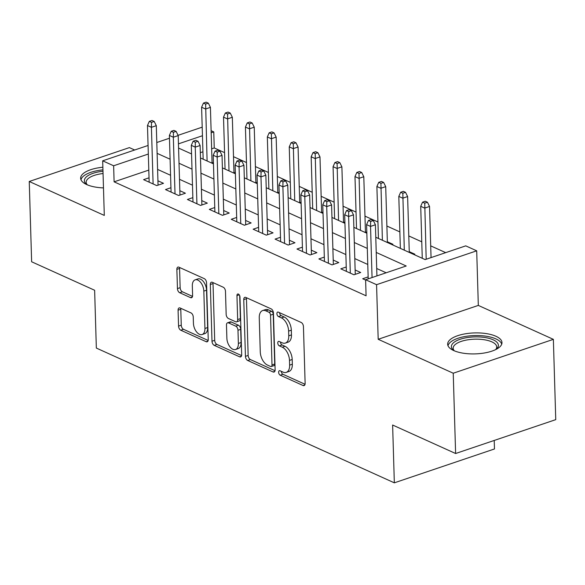 <?xml version="1.0" encoding="UTF-8"?>
<svg xmlns="http://www.w3.org/2000/svg" width="585" height="585" viewBox="0 0 585 585"><rect width="100%" height="100%" fill="white"/><g stroke="black" fill="none" stroke-linecap="round" stroke-linejoin="round"><path stroke-width="0.88" d="M278.643 372.301A2.391 1.367 -108.7 0 0 280.215 375.19L303.067 385.522A3.422 1.96 -108.7 0 0 304.068 385.61A3.422 1.96 -108.7 0 0 305.129 383.343L303.439 326.598A3.422 1.96 -108.7 0 0 301.195 322.474L278.343 312.141A2.391 1.367 -108.7 0 0 277.641 312.083A2.391 1.367 -108.7 0 0 276.902 313.67A2.391 1.367 -108.7 0 0 278.475 316.558L281.436 317.896A10.94 6.26 -108.7 0 1 288.617 331.095L288.756 335.819A10.94 6.26 -108.7 0 1 285.378 343.073A10.94 6.26 -108.7 0 1 282.175 342.795L279.213 341.457A2.391 1.367 -108.7 0 0 278.511 341.399A2.391 1.367 -108.7 0 0 277.773 342.986A2.391 1.367 -108.7 0 0 279.345 345.874L282.306 347.212A10.94 6.26 -108.7 0 1 289.487 360.411L289.626 365.142A10.94 6.26 -108.7 0 1 286.248 372.389A10.94 6.26 -108.7 0 1 283.045 372.111L280.083 370.78A2.391 1.367 -108.7 0 0 279.381 370.714A2.391 1.367 -108.7 0 0 278.643 372.301M281.348 371.351A2.391 1.367 -108.7 0 0 281.356 371.387A2.391 1.367 -108.7 0 0 282.921 374.276L305.048 384.279M279.608 312.712A2.391 1.367 -108.7 0 0 279.615 312.756A2.391 1.367 -108.7 0 0 281.18 315.637L284.142 316.975L281.436 317.896M280.478 342.035A2.391 1.367 -108.7 0 0 280.486 342.071A2.391 1.367 -108.7 0 0 282.05 344.96L285.012 346.298L282.306 347.212M102.865 167.23A27.173 10.493 -1.7 0 0 80.642 178.235A27.173 10.493 -1.7 0 0 86.69 184.567A27.173 10.493 -1.7 0 0 103.479 187.902M453.704 350.547A27.173 10.493 -1.7 0 0 484.029 353.048A27.173 10.493 -1.7 0 0 501.974 342.598A27.173 10.493 -1.7 0 0 495.926 336.265A27.173 10.493 -1.7 0 0 465.601 333.764A27.173 10.493 -1.7 0 0 447.657 344.214A27.173 10.493 -1.7 0 0 453.704 350.547M180.136 308.002A3.422 1.96 -108.7 0 0 179.134 307.922A3.422 1.96 -108.7 0 0 178.081 310.182L178.557 326.101A3.422 1.96 -108.7 0 0 180.802 330.233L206.176 341.706A3.422 1.96 -108.7 0 0 207.178 341.794A3.422 1.96 -108.7 0 0 208.238 339.527L206.549 282.782A3.422 1.96 -108.7 0 0 204.304 278.657L178.93 267.184A3.422 1.96 -108.7 0 0 177.928 267.096A3.422 1.96 -108.7 0 0 176.867 269.363L177.445 288.588A3.422 1.96 -108.7 0 0 179.683 292.719L190.549 297.626A3.422 1.96 -108.7 0 0 191.551 297.714A3.422 1.96 -108.7 0 0 192.604 295.447L192.319 285.911A9.148 5.236 -108.7 0 1 195.141 279.849A9.148 5.236 -108.7 0 1 203.829 291.118L204.933 328.47A9.148 5.236 -108.7 0 1 202.11 334.532A9.148 5.236 -108.7 0 1 193.43 323.271L193.247 317.041A3.422 1.96 -108.7 0 0 191.002 312.916L180.136 308.002M148.802 170.096L114.112 181.833L113.629 165.774L102.675 160.824L148.071 145.468M455.613 453.514L453.236 373.223L553.366 339.351L555.75 419.642L455.613 453.514L392.623 425.024L394.334 482.83L96.342 348.068L94.631 290.262L31.634 261.773L29.25 181.482L104.298 215.419L102.675 160.824M553.366 339.351L478.318 305.414L378.188 339.285L453.236 373.223M378.188 339.285L376.565 284.683L365.61 279.732L406.209 265.999L376.228 252.442M114.112 181.833L366.086 295.791L365.61 279.732M245.444 356.353A3.422 1.96 -108.7 0 0 247.689 360.477L273.063 371.958A3.422 1.96 -108.7 0 0 274.065 372.045A3.422 1.96 -108.7 0 0 275.125 369.779L273.436 313.033A3.422 1.96 -108.7 0 0 271.191 308.909L245.817 297.429A3.422 1.96 -108.7 0 0 244.815 297.341A3.422 1.96 -108.7 0 0 243.762 299.608L245.444 356.353L248.15 355.439A3.422 1.96 -108.7 0 0 250.395 359.563L275.045 370.714M239.623 356.828L214.242 345.355A3.422 1.96 -108.7 0 1 211.997 341.23L210.315 284.486A3.422 1.96 -108.7 0 1 211.368 282.219A3.422 1.96 -108.7 0 1 212.37 282.306L223.236 287.22A3.422 1.96 -108.7 0 1 225.481 291.345L226.161 314.357A3.422 1.96 -108.7 0 0 228.406 318.481L235.609 321.743A3.422 1.96 -108.7 0 0 236.611 321.823A3.422 1.96 -108.7 0 0 237.664 319.556L236.954 295.601A2.391 1.367 -108.7 0 1 237.693 294.014A2.391 1.367 -108.7 0 1 239.967 296.961L241.678 354.649A3.422 1.96 -108.7 0 1 240.625 356.916A3.422 1.96 -108.7 0 1 239.623 356.828L241.371 356.243M134.667 150.001L129.387 147.61L29.25 181.482M213.445 163.113L212.055 162.484M235.36 173.021L233.971 172.392M257.268 182.929L255.879 182.308M279.177 192.845L277.787 192.216M301.092 202.754L299.703 202.125M323 212.662L321.611 212.033M344.916 222.571L343.527 221.942M366.824 232.479L365.435 231.85M391.987 244.596L392.915 244.281L387.35 241.759M413.895 254.504L414.831 254.19L409.259 251.667M368.14 276.91L362.7 278.745L365.618 280.069M346.232 267.001L340.792 268.837L353.94 274.782L360.704 272.493L355.132 269.977M324.324 257.093L318.876 258.928L332.024 264.873L338.788 262.585L333.223 260.069M302.408 247.177L296.968 249.02L310.116 254.965L316.88 252.676L311.308 250.161M280.5 237.269L275.06 239.111L288.2 245.056L294.972 242.768L289.399 240.252M258.585 227.36L253.144 229.203L266.292 235.148L273.056 232.859L267.484 230.344M236.676 217.452L231.236 219.295L244.384 225.24L251.148 222.951L245.576 220.428M214.761 207.543L209.32 209.386L222.468 215.331L229.232 213.042L223.667 210.52M192.853 197.635L187.412 199.478L200.56 205.423L207.324 203.134L201.752 200.611M170.944 187.727L165.496 189.569L178.644 195.514L185.416 193.225L179.844 190.703M386.166 272.778L376.703 268.5M367.775 264.464L354.795 258.592M345.859 254.555L332.88 248.683M323.951 244.647L310.971 238.775M302.043 234.739L289.063 228.867M280.127 224.823L267.148 218.958M258.219 214.914L245.239 209.05M236.303 205.006L223.324 199.134M214.395 195.097L201.415 189.226M192.487 185.189L179.507 179.317M170.571 175.281L157.592 169.409M149.029 177.818L143.588 179.654L156.736 185.599L163.5 183.317L157.928 180.794M445.704 252.64L430.706 245.861M421.77 241.817L408.791 235.945M399.862 231.909L386.882 226.037M377.947 222L364.967 216.128M356.038 212.092L343.059 206.22M334.13 202.183L321.143 196.311M312.214 192.275L299.235 186.403M290.306 182.366L277.327 176.494M268.391 172.451L255.411 166.586M246.482 162.542L233.503 156.678M224.567 152.634L214.242 147.961L211.653 148.839M202.929 151.793L200.333 152.67M394.334 482.83L494.471 448.966L494.215 440.454M211.112 130.704L213.766 131.903L211.178 132.78M214.242 147.961L213.766 131.903M375.775 237.269L425.149 259.594L465.748 245.861L476.702 250.819L376.565 284.683M478.318 305.414L476.702 250.819M156.795 142.513L169.474 138.228M178.074 135.318L202.198 127.157M148.327 154.038L113.629 165.774M367.3 248.406L354.32 242.534M345.384 238.497L332.404 232.625M323.476 228.589L310.496 222.717M301.56 218.68L288.58 212.808M279.652 208.765L266.672 202.9M257.744 198.856L244.764 192.992M235.828 188.948L222.848 183.083M213.92 179.039L200.94 173.167M192.004 169.131L179.025 163.259M170.096 159.222L157.116 153.35M178.579 148.085L191.558 153.95M200.487 157.994L213.466 163.858M222.402 167.902L235.382 173.774M244.311 177.811L257.29 183.683M266.219 187.719L279.199 193.591M288.134 197.628L301.114 203.5M310.043 207.536L323.022 213.408M331.958 217.445L344.938 223.316M353.866 227.353L366.846 233.225M202.454 135.735L178.454 143.851M286.248 372.389L288.953 371.475A10.94 6.26 -108.7 0 0 292.332 364.221L289.626 365.142M285.012 346.298A10.94 6.26 -108.7 0 1 292.193 359.497L292.332 364.221M285.378 343.073L288.083 342.159A10.94 6.26 -108.7 0 0 291.462 334.905L288.756 335.819M284.142 316.975A10.94 6.26 -108.7 0 1 291.323 330.181L291.462 334.905M246.541 297.758A3.422 1.96 -108.7 0 0 246.468 298.694L248.15 355.439M270.57 366.473A2.391 1.367 -108.7 0 0 271.272 366.532A2.391 1.367 -108.7 0 0 272.01 364.945L270.533 315.139A2.391 1.367 -108.7 0 0 268.961 312.251L265.839 310.84A10.94 6.26 -108.7 0 0 262.636 310.562A10.94 6.26 -108.7 0 0 259.257 317.816L260.267 351.863A10.94 6.26 -108.7 0 0 267.447 365.062L270.57 366.473M271.272 366.532L273.977 365.618A2.391 1.367 -108.7 0 0 274.716 364.031L272.01 364.945M262.636 310.562L265.341 309.648A10.94 6.26 -108.7 0 1 268.544 309.926L271.667 311.337A2.391 1.367 -108.7 0 1 273.239 314.225L274.716 364.031M241.598 355.585L216.947 344.441L214.242 345.355M213.101 282.635A3.422 1.96 -108.7 0 0 213.02 283.571L214.702 340.316A3.422 1.96 -108.7 0 0 216.947 344.441M236.611 321.823L239.316 320.909A3.422 1.96 -108.7 0 0 240.376 318.642L239.689 295.659M226.87 338.232A9.148 5.236 -108.7 0 0 235.55 349.501A9.148 5.236 -108.7 0 0 238.373 343.439L237.985 330.276A3.422 1.96 -108.7 0 0 235.74 326.152L228.538 322.891A3.422 1.96 -108.7 0 0 227.536 322.81A3.422 1.96 -108.7 0 0 226.475 325.077L226.87 338.232M235.55 349.501L238.256 348.587A9.148 5.236 -108.7 0 0 241.078 342.525L238.373 343.439M227.536 322.81L230.241 321.889A3.422 1.96 -108.7 0 1 231.243 321.977L238.446 325.238A3.422 1.96 -108.7 0 1 240.691 329.362L241.078 342.525M202.11 334.532L204.823 333.618A9.148 5.236 -108.7 0 0 207.646 327.556L204.933 328.47M195.141 279.849L197.847 278.935A9.148 5.236 -108.7 0 1 206.534 290.204L207.646 327.556M179.654 267.513A3.422 1.96 -108.7 0 0 179.58 268.449L180.151 287.674A3.422 1.96 -108.7 0 0 182.396 291.798L192.523 296.383M180.867 308.332A3.422 1.96 -108.7 0 0 180.787 309.268L181.262 325.187A3.422 1.96 -108.7 0 0 183.507 329.311L208.158 340.463M427.452 202.249L425.258 201.262L422.553 202.176L424.747 203.163L427.452 202.249L429.536 206.454L424.659 208.106L420.717 206.322L422.26 258.285M424.747 203.163L426.18 259.243M429.536 206.454L431.05 257.597M420.717 206.322L422.553 202.176M376.923 275.908L375.409 224.764L370.539 226.41L372.053 277.553M370.619 221.474L373.325 220.56L371.131 219.565L368.426 220.479L370.619 221.474L370.539 226.41L366.59 224.625L368.199 278.855M375.409 224.764L373.325 220.56M368.426 220.479L366.59 224.625M454.033 350.693A23.51 9.082 178.3 0 1 453.66 350.408A23.51 9.082 178.3 0 1 462.362 338.605A23.51 9.082 178.3 0 1 493.162 339.797A23.51 9.082 178.3 0 1 496.343 349.143A23.51 9.082 178.3 0 1 495.992 349.45M495.685 349.596A21.769 8.409 -1.7 0 0 496.702 346.934A21.769 8.409 -1.7 0 0 491.853 341.859A21.769 8.409 -1.7 0 0 467.561 339.856A21.769 8.409 -1.7 0 0 453.178 348.229A21.769 8.409 -1.7 0 0 454.348 350.825M501.718 344.17A26.998 10.428 -1.7 0 0 495.868 338.883A26.998 10.428 -1.7 0 0 466.984 336.2A26.998 10.428 -1.7 0 0 448.008 345.764M87.019 184.714A23.51 9.082 178.3 0 1 86.646 184.429A23.51 9.082 178.3 0 1 85.936 177.292A23.51 9.082 178.3 0 1 102.982 171.229M103.055 173.526A21.769 8.409 -1.7 0 0 87.611 179.098A21.769 8.409 -1.7 0 0 86.163 182.249A21.769 8.409 -1.7 0 0 87.333 184.845M102.945 169.862A26.998 10.428 -1.7 0 0 82.682 176.889A26.998 10.428 -1.7 0 0 80.993 179.785M405.537 192.341L403.35 191.346L400.645 192.268L402.831 193.255L405.537 192.341L407.621 196.545L402.751 198.191L398.809 196.406L400.352 248.376M402.831 193.255L404.293 250.161M407.621 196.545L409.281 252.413M398.809 196.406L400.645 192.268M383.628 182.432L381.435 181.438L378.729 182.359L380.923 183.346L383.628 182.432L385.712 186.637L380.842 188.282L376.894 186.498L378.436 238.468M380.923 183.346L382.385 240.252M385.712 186.637L387.372 242.504M376.894 186.498L378.729 182.359M361.72 172.524L359.526 171.529L356.821 172.443L359.007 173.438L361.72 172.524L363.797 176.728L358.927 178.374L354.985 176.59L356.528 228.559M359.007 173.438L360.47 230.344M363.797 176.728L365.457 232.596M354.985 176.59L356.821 172.443M339.805 162.615L337.611 161.621L334.905 162.535L337.099 163.529L339.805 162.615L341.889 166.82L337.018 168.465L333.07 166.681L334.613 218.651M337.099 163.529L338.561 220.435M341.889 166.82L343.549 222.688M333.07 166.681L334.905 162.535M355.263 274.336L353.494 214.856L348.623 216.501L350.305 273.144M348.704 211.565L351.409 210.651L349.223 209.657L346.517 210.571L348.704 211.565L348.623 216.501L344.682 214.717L346.364 271.36M353.494 214.856L351.409 210.651M346.517 210.571L344.682 214.717M333.348 264.427L331.585 204.947L326.715 206.593L328.397 263.235M326.796 201.657L329.501 200.743L327.308 199.748L324.602 200.662L326.796 201.657L326.715 206.593L322.766 204.808L324.448 261.451M331.585 204.947L329.501 200.743M324.602 200.662L322.766 204.808M311.439 254.519L309.67 195.039L304.8 196.684L306.481 253.327M304.887 191.748L307.593 190.827L305.399 189.84L302.694 190.754L304.887 191.748L304.8 196.684L300.858 194.9L302.54 251.543M309.67 195.039L307.593 190.827M302.694 190.754L300.858 194.9M289.524 244.61L287.761 185.123L282.891 186.776L284.573 243.418M282.972 181.84L285.677 180.919L283.491 179.931L280.778 180.845L282.972 181.84L282.891 186.776L278.95 184.992L280.624 241.634M287.761 185.123L285.677 180.919M280.778 180.845L278.95 184.992M317.896 152.707L315.703 151.712L312.997 152.626L315.191 153.621L317.896 152.707L319.98 156.912L315.103 158.557L311.161 156.773L312.704 208.743M315.191 153.621L316.646 210.527M319.98 156.912L321.633 212.779M311.161 156.773L312.997 152.626M267.616 234.702L265.853 175.215L260.976 176.867L262.658 233.503M261.064 171.924L263.769 171.01L261.575 170.023L258.87 170.937L261.064 171.924L260.976 176.867L257.034 175.083L258.716 231.718M265.853 175.215L263.769 171.01M258.87 170.937L257.034 175.083M295.981 142.791L293.794 141.804L291.089 142.718L293.275 143.713L295.981 142.791L298.065 147.003L293.195 148.648L289.253 146.864L290.796 198.834M293.275 143.713L294.738 200.611M298.065 147.003L299.725 202.871M289.253 146.864L291.089 142.718M274.072 132.883L271.879 131.896L269.173 132.81L271.367 133.804L274.072 132.883L276.157 137.087L271.286 138.74L267.338 136.956L268.881 188.918M271.367 133.804L272.822 190.703M276.157 137.087L277.809 192.962M267.338 136.956L269.173 132.81M252.157 122.974L249.97 121.987L247.265 122.901L249.451 123.888L252.157 122.974L254.241 127.179L249.371 128.832L245.429 127.047L246.972 179.01M249.451 123.888L250.914 180.794M254.241 127.179L255.901 183.054M245.429 127.047L247.265 122.901M230.249 113.066L228.055 112.079L225.349 112.993L227.543 113.98L230.249 113.066L232.333 117.271L227.463 118.923L223.514 117.139L225.057 169.102M227.543 113.98L229.006 170.886M232.333 117.271L233.993 173.145M223.514 117.139L225.349 112.993M208.34 103.157L206.147 102.17L203.441 103.084L205.635 104.071L208.34 103.157L210.417 107.362L205.547 109.007L201.606 107.23L203.149 159.193M205.635 104.071L207.09 160.977M210.417 107.362L212.077 163.237M201.606 107.23L203.441 103.084M245.707 224.794L243.938 165.306L239.068 166.959L240.749 223.594M239.148 162.016L241.854 161.102L239.667 160.114L236.962 161.029L239.148 162.016L239.068 166.959L235.126 165.175L236.808 221.81M243.938 165.306L241.854 161.102M236.962 161.029L235.126 165.175M223.792 214.885L222.029 155.398L217.159 157.043L218.841 213.686M217.24 152.107L219.945 151.193L217.752 150.206L215.046 151.12L217.24 152.107L217.159 157.043L213.211 155.266L214.892 211.902M222.029 155.398L219.945 151.193M215.046 151.12L213.211 155.266M201.883 204.969L200.114 145.489L195.244 147.135L196.926 203.777M195.324 142.199L198.037 141.285L195.843 140.29L193.138 141.212L195.324 142.199L195.244 147.135L191.302 145.351L192.984 201.993M200.114 145.489L198.037 141.285M193.138 141.212L191.302 145.351M179.968 195.061L178.206 135.581L173.335 137.226L175.017 193.869M173.416 132.29L176.122 131.376L173.935 130.382L171.222 131.296L173.416 132.29L173.335 137.226L169.387 135.442L171.069 192.085M178.206 135.581L176.122 131.376M171.222 131.296L169.387 135.442M158.06 185.152L156.297 125.673L151.42 127.318L153.102 183.961M151.508 122.382L154.213 121.468L152.02 120.473L149.314 121.387L151.508 122.382L151.42 127.318L147.478 125.534L149.16 182.176M156.297 125.673L154.213 121.468M149.314 121.387L147.478 125.534M282.921 374.276L280.215 375.19M281.18 315.637L278.475 316.558M282.05 344.96L279.345 345.874M292.193 359.497L289.487 360.411M291.323 330.181L288.617 331.095M304.814 384.937L303.067 385.522M246.468 298.694L243.762 299.608M274.811 371.365L273.063 371.958M250.395 359.563L247.689 360.477M273.239 314.225L270.533 315.139M271.667 311.337L268.961 312.251M268.544 309.926L265.839 310.84M214.702 340.316L211.997 341.23M213.02 283.571L210.315 284.486M240.376 318.642L237.664 319.556M239.243 294.825L236.954 295.601M240.691 329.362L237.985 330.276M238.446 325.238L235.74 326.152M231.243 321.977L228.538 322.891M206.534 290.204L203.829 291.118M192.289 297.034L190.549 297.626M182.396 291.798L179.683 292.719M180.151 287.674L177.445 288.588M179.58 268.449L176.867 269.363M207.924 341.113L206.176 341.706M183.507 329.311L180.802 330.233M181.262 325.187L178.557 326.101M180.787 309.268L178.081 310.182"/></g></svg>
